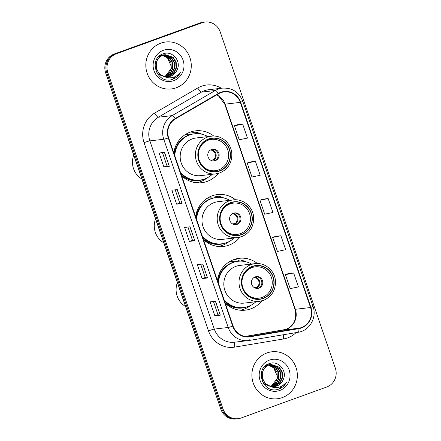 <?xml version="1.0" encoding="UTF-8"?>
<svg xmlns="http://www.w3.org/2000/svg" width="441" height="441" viewBox="0 0 441 441"><rect width="100%" height="100%" fill="white"/><g stroke="black" fill="none" stroke-linecap="round" stroke-linejoin="round"><path stroke-width="0.66" d="M257.412 263.525A26.107 25.082 83.3 0 0 239.281 258.299A26.107 25.082 83.3 0 0 233.879 259.573A26.107 25.082 83.3 0 0 217.457 280.41M225.263 303.21A26.107 25.082 83.3 0 0 245.356 310.161A26.107 25.082 83.3 0 0 250.758 308.882A26.107 25.082 83.3 0 0 261.789 300.883M235.593 199.801A26.107 25.082 83.3 0 0 217.463 194.569A26.107 25.082 83.3 0 0 212.06 195.848A26.107 25.082 83.3 0 0 195.639 216.68M203.444 239.48A26.107 25.082 83.3 0 0 223.537 246.431A26.107 25.082 83.3 0 0 228.94 245.152A26.107 25.082 83.3 0 0 239.97 237.153M213.775 136.071A26.107 25.082 83.3 0 0 195.644 130.839A26.107 25.082 83.3 0 0 190.242 132.118A26.107 25.082 83.3 0 0 173.82 152.95M181.626 175.75A26.107 25.082 83.3 0 0 201.719 182.701A26.107 25.082 83.3 0 0 207.121 181.427A26.107 25.082 83.3 0 0 218.152 173.423M229.491 261.678A23.891 22.954 -96.7 0 1 234.761 261.761M207.672 197.948A23.891 22.954 -96.7 0 1 212.942 198.031M185.848 134.218A23.891 22.954 -96.7 0 1 191.124 134.301M194.845 132.829A26.107 25.082 83.3 0 0 190.551 132.008M216.663 196.559A26.107 25.082 83.3 0 0 212.369 195.732M238.482 260.289A26.107 25.082 83.3 0 0 234.193 259.462M205.104 22.05L202.932 22.304A14.779 14.2 83.3 0 0 199.872 23.026L114.252 53.995A14.779 14.2 83.3 0 0 105.647 72.787L220.798 409.11A14.779 14.2 83.3 0 0 235.896 418.95L236.982 418.823A14.779 14.2 83.3 0 1 221.884 408.983A14.779 14.2 83.3 0 0 236.982 418.823L238.068 418.696A14.779 14.2 83.3 0 0 241.128 417.974L326.748 387.005A14.779 14.2 83.3 0 0 335.353 368.213L220.202 31.89A14.779 14.2 83.3 0 0 205.104 22.05A14.779 14.2 83.3 0 0 202.044 22.772L116.418 53.741A14.779 14.2 83.3 0 0 107.819 72.533L222.97 408.857A14.779 14.2 83.3 0 0 238.068 418.696M116.418 53.741L115.333 53.868A14.779 14.2 83.3 0 0 106.733 72.66L221.884 408.983L106.733 72.66A14.779 14.2 83.3 0 1 115.333 53.868L200.958 22.899L114.252 53.995M204.018 22.177A14.779 14.2 83.3 0 0 200.958 22.899A14.779 14.2 83.3 0 1 204.018 22.177M160.904 43.141A23.643 22.717 83.3 0 0 146.429 70.692A23.643 22.717 83.3 0 0 171.301 88.955A23.643 22.717 83.3 0 0 176.196 87.798A23.643 22.717 83.3 0 0 190.672 60.246A23.643 22.717 83.3 0 0 165.799 41.983A23.643 22.717 83.3 0 0 160.904 43.141A23.643 22.717 83.3 0 0 146.429 70.692A23.643 22.717 83.3 0 0 171.301 88.955A23.643 22.717 83.3 0 0 176.196 87.798A23.643 22.717 83.3 0 0 190.672 60.246A23.643 22.717 83.3 0 0 165.799 41.983A23.643 22.717 83.3 0 0 160.904 43.141M266.976 352.949A23.643 22.717 83.3 0 0 252.5 380.5A23.643 22.717 83.3 0 0 277.372 398.763A23.643 22.717 83.3 0 0 282.268 397.606A23.643 22.717 83.3 0 0 296.743 370.054A23.643 22.717 83.3 0 0 271.871 351.791A23.643 22.717 83.3 0 0 266.976 352.949A23.643 22.717 83.3 0 0 252.5 380.5A23.643 22.717 83.3 0 0 277.372 398.763A23.643 22.717 83.3 0 0 282.268 397.606A23.643 22.717 83.3 0 0 296.743 370.054A23.643 22.717 83.3 0 0 271.871 351.791A23.643 22.717 83.3 0 0 266.976 352.949M220.935 92.654A15.766 15.143 -96.7 0 1 224.199 91.882A15.766 15.143 -96.7 0 1 240.301 102.378L310.541 307.52A15.766 15.143 -96.7 0 1 298.811 328.236L249.887 336.417A15.766 15.143 -96.7 0 1 249.182 336.516A15.766 15.143 -96.7 0 1 233.074 326.026L168.638 137.812A15.766 15.143 -96.7 0 1 175.408 118.888L218.532 93.779A15.766 15.143 -96.7 0 1 220.935 92.654M220.809 92.279A16.157 15.523 83.3 0 0 218.345 93.431L175.22 118.541A16.157 15.523 83.3 0 0 168.28 137.939L232.721 326.153A16.157 15.523 83.3 0 0 249.953 336.808L298.871 328.628A16.157 15.523 83.3 0 0 310.894 307.394L240.659 102.251A16.157 15.523 83.3 0 0 220.809 92.279M293.645 272.973L285.41 274.671L290.189 288.629L298.419 286.926L293.645 272.973L288.221 273.618M280.9 235.759L272.67 237.462L277.45 251.414L285.68 249.711L280.9 235.759L275.482 236.404M242.677 124.114L234.447 125.817L239.226 139.775L247.456 138.072L242.677 124.114L237.258 124.764M255.422 161.329L247.186 163.032L251.965 176.984L260.196 175.281L255.422 161.329L249.997 161.979M268.161 198.544L259.931 200.247L264.705 214.199L272.94 212.496L268.161 198.544L262.737 199.189M220.291 315.183L214.861 315.822L210.081 301.865L215.511 301.231L220.291 315.183L215.379 301.242M182.067 203.544L176.637 204.177L171.858 190.22L177.288 189.586L182.067 203.544L177.155 189.602M169.322 166.329L163.898 166.963L159.118 153.01L164.548 152.371L169.322 166.329L164.416 152.388M207.546 277.968L202.121 278.607L197.342 264.65L202.772 264.016L207.546 277.968L202.64 264.032M194.806 240.758L189.376 241.392L184.603 227.435L190.027 226.801L194.806 240.758L189.9 226.817M189.376 241.392L192.48 240.273M187.949 227.043L192.48 240.279L194.674 240.758M202.121 278.607L205.219 277.483M200.694 264.258L205.219 277.488L207.413 277.973M163.898 166.963L166.996 165.844L169.19 166.329M176.637 204.177L179.735 203.058L181.929 203.544M214.861 315.822L217.959 314.698L220.153 315.188M259.931 200.247L262.786 199.172M247.186 163.032L250.047 161.957M234.447 125.817L237.308 124.742M272.67 237.462L275.531 236.387M285.41 274.671L288.271 273.602M179.741 203.064L175.209 189.828M166.996 165.849L162.47 152.614M217.964 314.703L213.433 301.473M164.311 54.794L171.444 57.528L174.454 62.313L174.757 68.074L172.244 73.278L166.841 76.751M164.102 54.838L171.014 57.578L174.024 62.363L174.327 68.129L171.814 73.327L166.621 76.734M163.473 76.028A11.135 10.7 83.3 0 0 168.49 76.69A11.135 10.7 83.3 0 0 170.794 76.144A11.135 10.7 83.3 0 0 177.166 69.761C181.582 60.946 172.122 50.439 163.523 53.708C147.752 58.135 156.527 84.578 172.056 79.485L172.822 79.231C176.113 77.996 178.627 75.802 180.352 72.638C178.081 75.35 175.226 77.021 171.786 77.66C168.842 78.14 166.07 77.594 163.473 76.028C154.113 73.09 153.876 57.903 162.922 55.191L165.171 54.651L173.17 57.324L176.174 62.109L176.483 67.875L173.963 73.074L169.261 76.321L167.701 76.751M165.259 76.943L158.446 74.259L156.197 71.629M158.253 57.098L161.202 55.395L164.096 54.8M164.956 54.678L172.74 57.374L175.744 62.159L176.053 67.925L173.534 73.123L168.831 76.376L167.486 76.756M165.397 76.999L158.016 74.309L157.288 73.619M159.129 56.227L163.446 54.855M177.166 69.761C175.805 72.908 173.605 75.042 170.557 76.172L168.341 76.706M164.206 76.447L159.736 74.105L156.445 69.353L155.849 63.625L158.076 58.455L162.492 55.241L165.171 54.651M160.866 55.197L161.522 55.202M161.742 55.213L162.404 55.274M162.624 55.307L167.999 57.931L171.009 62.716L171.312 68.482L165.088 76.519M165.028 76.508A11.135 10.7 83.3 0 0 171.102 66.045L167.569 57.98L162.415 55.395M160.656 55.241L161.312 55.263M161.533 55.279L162.194 55.357M160.21 55.357L162.371 55.004M162.591 54.993L163.247 54.998M163.462 55.009L169.724 57.727L172.729 62.512L173.037 68.278L170.573 73.41L165.965 76.673M160.337 55.268L161.726 55.059M161.511 55.086L162.161 55.042M162.376 55.042L163.032 55.059M163.253 55.075L169.289 57.777L172.299 62.567L172.602 68.327L170.22 73.371L165.75 76.64M163.231 54.882L163.881 54.844M163.357 50.302A16.063 15.429 83.3 0 0 154.008 70.725A16.063 15.429 83.3 0 0 173.743 80.637A16.063 15.429 83.3 0 0 183.092 60.208A16.063 15.429 83.3 0 0 163.357 50.302M180.352 72.638L172.618 79.253L171.406 79.628M191.333 134.318A23.643 22.717 83.3 0 0 186.703 134.367A23.643 22.717 83.3 0 0 185.275 134.582M207.898 136.594A23.301 22.386 83.3 0 0 194.475 133.805L193.797 133.882A23.301 22.386 83.3 0 0 188.974 135.023A23.301 22.386 83.3 0 0 174.25 154.212M180.419 172.222A23.301 22.386 83.3 0 0 199.9 180.088A23.301 22.386 83.3 0 0 204.723 178.947A23.301 22.386 83.3 0 0 212.314 174.267M194.475 133.805A23.301 22.386 83.3 0 0 189.658 134.94A23.301 22.386 83.3 0 0 174.807 155.833M211.399 136.186L196.201 137.967A18.963 18.219 83.3 0 0 192.276 138.893A18.963 18.219 83.3 0 0 180.667 160.993A18.963 18.219 83.3 0 0 200.616 175.639L215.814 173.859A18.963 18.219 -96.7 0 1 195.865 159.212A18.963 18.219 -96.7 0 1 207.474 137.112A18.963 18.219 -96.7 0 1 211.399 136.186C221.04 134.792 230.819 142.746 231.773 152.856C232.297 162.492 228.295 169.179 219.772 172.922L215.814 173.859A18.963 18.219 -96.7 0 0 219.739 172.933M208.731 139.141A16.747 16.091 83.3 0 0 198.478 158.661A16.747 16.091 83.3 0 0 216.096 171.593A16.747 16.091 83.3 0 0 219.563 170.777A16.747 16.091 83.3 0 0 229.816 151.257A16.747 16.091 83.3 0 0 212.198 138.325A16.747 16.091 83.3 0 0 208.731 139.141M180.871 173.545A23.301 22.386 83.3 0 0 199.222 180.165L199.9 180.088M208.373 140.15A15.766 15.143 -96.7 0 1 211.636 139.384A15.766 15.143 -96.7 0 1 228.218 151.555A15.766 15.143 -96.7 0 1 218.565 169.923A15.766 15.143 -96.7 0 1 215.302 170.695A15.766 15.143 -96.7 0 1 198.72 158.523A15.766 15.143 -96.7 0 1 208.373 140.15M211.559 149.455A5.909 5.678 83.3 0 0 214.155 160.91A5.909 5.678 83.3 0 0 219.001 153.733A5.909 5.678 83.3 0 0 211.559 149.455M213.681 160.943A5.909 5.678 83.3 0 0 212.308 149.245M207.176 177.883L206.923 178.081A25.617 24.613 -96.7 0 1 200.313 181.742A25.617 24.613 -96.7 0 1 196.587 182.75M195.154 133.733L194.823 132.774L196.995 132.52L200.694 133.981M175.976 145.431A23.621 22.695 83.3 0 1 177.464 143.033L177.271 142.95M196.995 132.52A25.617 24.613 -96.7 0 1 201.774 134.13L202.066 134.262M217.986 153.595A6.896 6.626 -96.7 0 1 218.201 155.397M210.682 160.16L213.235 159.857L214.535 160.695M133.739 155.171A19.211 18.456 83.3 0 0 133.529 168.655A19.211 18.456 83.3 0 0 141.908 179.04M270.383 364.602L277.516 367.336L280.526 372.121L280.829 377.882L278.315 383.086L272.907 386.553M270.173 364.646L277.086 367.386L280.09 372.171L280.399 377.931L277.885 383.135L272.692 386.542M269.545 385.836A11.135 10.7 83.3 0 0 274.561 386.498A11.135 10.7 83.3 0 0 276.865 385.952A11.135 10.7 83.3 0 0 283.238 379.569C287.653 370.754 278.194 360.247 269.594 363.516C253.823 367.937 262.599 394.386 278.128 389.293L278.894 389.039C282.185 387.804 284.693 385.605 286.424 382.446C284.153 385.158 281.297 386.829 277.858 387.468C274.914 387.948 272.141 387.402 269.545 385.836C260.184 382.898 259.947 367.711 268.993 364.999L271.243 364.459L279.241 367.132L282.246 371.917L282.554 377.683L280.035 382.882L275.333 386.129L273.773 386.559M271.325 386.746L264.517 384.061L262.268 381.437M264.324 366.906L267.274 365.198L270.168 364.608M271.028 364.487L278.811 367.182L281.816 371.967L282.124 377.733L279.605 382.931L274.903 386.184L273.558 386.564M271.463 386.807L264.087 384.117L263.354 383.427M265.201 366.036L269.517 364.663M283.238 379.569C281.876 382.716 279.671 384.85 276.628 385.98L274.412 386.509M270.278 386.255L265.807 383.913L262.516 379.161L261.921 373.428L264.148 368.263L268.563 365.049L271.243 364.459M266.937 365.005L267.593 365.01M267.814 365.021L268.475 365.082M268.696 365.115L274.07 367.739L277.075 372.524L277.383 378.29L271.16 386.327M271.099 386.316A11.135 10.7 83.3 0 0 277.174 375.853L273.64 367.788L268.486 365.203M266.728 365.049L267.384 365.071M267.599 365.087L268.266 365.165M266.281 365.165L268.442 364.812M268.663 364.801L269.319 364.806M269.534 364.817L275.79 367.535L278.8 372.32L279.109 378.086L276.645 383.218L272.036 386.481M266.408 365.076L267.797 364.867M267.582 364.894L268.233 364.85M268.448 364.85L269.104 364.867M269.324 364.883L275.36 367.585L278.37 372.375L278.673 378.135L276.292 383.174L271.816 386.448M269.302 364.69L269.953 364.652M269.429 360.11A16.063 15.429 83.3 0 0 260.08 380.533A16.063 15.429 83.3 0 0 279.815 390.445A16.063 15.429 83.3 0 0 289.164 370.016A16.063 15.429 83.3 0 0 269.429 360.11M286.424 382.446L278.69 389.061L277.477 389.436M213.152 198.048A23.643 22.717 83.3 0 0 208.521 198.097A23.643 22.717 83.3 0 0 207.094 198.312M229.717 200.324A23.301 22.386 83.3 0 0 216.294 197.535L215.616 197.612A23.301 22.386 83.3 0 0 210.798 198.753A23.301 22.386 83.3 0 0 196.069 217.942M202.237 235.946A23.301 22.386 83.3 0 0 221.718 243.818A23.301 22.386 83.3 0 0 226.542 242.677A23.301 22.386 83.3 0 0 234.132 237.997M216.294 197.535A23.301 22.386 83.3 0 0 211.476 198.671A23.301 22.386 83.3 0 0 196.625 219.563M233.217 199.916L218.019 201.697A18.963 18.219 83.3 0 0 214.094 202.623A18.963 18.219 83.3 0 0 202.485 224.723A18.963 18.219 83.3 0 0 222.435 239.369L237.633 237.589A18.963 18.219 -96.7 0 1 217.683 222.942A18.963 18.219 -96.7 0 1 229.292 200.842A18.963 18.219 -96.7 0 1 233.217 199.916C242.859 198.522 252.638 206.476 253.597 216.586C254.115 226.222 250.119 232.909 241.591 236.652L237.633 237.589A18.963 18.219 -96.7 0 0 241.558 236.663M230.555 202.871A16.747 16.091 83.3 0 0 220.296 222.391A16.747 16.091 83.3 0 0 237.914 235.323A16.747 16.091 83.3 0 0 241.381 234.502A16.747 16.091 83.3 0 0 251.635 214.988A16.747 16.091 83.3 0 0 234.017 202.055A16.747 16.091 83.3 0 0 230.555 202.871M202.689 237.275A23.301 22.386 83.3 0 0 221.04 243.895L221.718 243.818M230.191 203.88A15.766 15.143 -96.7 0 1 233.454 203.114A15.766 15.143 -96.7 0 1 250.036 215.285A15.766 15.143 -96.7 0 1 240.384 233.653A15.766 15.143 -96.7 0 1 237.126 234.425A15.766 15.143 -96.7 0 1 220.544 222.253A15.766 15.143 -96.7 0 1 230.191 203.88M233.377 213.185A5.909 5.678 83.3 0 0 235.979 224.64A5.909 5.678 83.3 0 0 240.819 217.463A5.909 5.678 83.3 0 0 233.377 213.185M235.5 224.673A5.909 5.678 83.3 0 0 234.127 212.97M228.995 241.613L228.747 241.811A25.617 24.613 -96.7 0 1 222.132 245.466A25.617 24.613 -96.7 0 1 218.405 246.48M216.972 197.463L216.647 196.504L218.813 196.251L222.512 197.711M197.8 209.155A23.621 22.695 83.3 0 1 199.282 206.757L199.089 206.68M218.813 196.251A25.617 24.613 -96.7 0 1 223.593 197.86L223.885 197.992M239.81 217.325A6.896 6.626 -96.7 0 1 240.02 219.127M232.501 223.885L235.059 223.587L236.354 224.419M155.557 218.901A19.211 18.456 83.3 0 0 155.348 232.385A19.211 18.456 83.3 0 0 163.727 242.765M234.97 261.778A23.643 22.717 83.3 0 0 230.34 261.827A23.643 22.717 83.3 0 0 228.912 262.042M251.535 264.054A23.301 22.386 83.3 0 0 238.118 261.265L237.434 261.342A23.301 22.386 83.3 0 0 232.616 262.483A23.301 22.386 83.3 0 0 217.887 281.672M224.056 299.676A23.301 22.386 83.3 0 0 243.537 307.548A23.301 22.386 83.3 0 0 248.36 306.407A23.301 22.386 83.3 0 0 255.951 301.727M238.118 261.265A23.301 22.386 83.3 0 0 233.295 262.401A23.301 22.386 83.3 0 0 218.444 283.293M255.036 263.646L239.843 265.427A18.963 18.219 83.3 0 0 235.918 266.353A18.963 18.219 83.3 0 0 224.304 288.453A18.963 18.219 83.3 0 0 244.253 303.099L259.451 301.319A18.963 18.219 -96.7 0 1 239.502 286.672A18.963 18.219 -96.7 0 1 251.111 264.572A18.963 18.219 -96.7 0 1 255.036 263.646C264.677 262.246 274.456 270.206 275.416 280.311C275.939 289.946 271.937 296.639 263.409 300.382L259.451 301.319A18.963 18.219 -96.7 0 0 263.376 300.387M252.373 266.601A16.747 16.091 83.3 0 0 242.12 286.115A16.747 16.091 83.3 0 0 259.738 299.053A16.747 16.091 83.3 0 0 263.2 298.232A16.747 16.091 83.3 0 0 273.453 278.718A16.747 16.091 83.3 0 0 255.835 265.78A16.747 16.091 83.3 0 0 252.373 266.601M224.508 301.005A23.301 22.386 83.3 0 0 242.859 307.625L243.537 307.548M252.009 267.61A15.766 15.143 -96.7 0 1 255.273 266.838A15.766 15.143 -96.7 0 1 271.854 279.015A15.766 15.143 -96.7 0 1 262.202 297.383A15.766 15.143 -96.7 0 1 258.944 298.155A15.766 15.143 -96.7 0 1 242.363 285.977A15.766 15.143 -96.7 0 1 252.009 267.61M255.196 276.915A5.909 5.678 83.3 0 0 257.798 288.37A5.909 5.678 83.3 0 0 262.638 281.193A5.909 5.678 83.3 0 0 255.196 276.915M257.318 288.403A5.909 5.678 83.3 0 0 255.945 276.7M250.813 305.343L250.565 305.541A25.617 24.613 -96.7 0 1 243.956 309.196A25.617 24.613 -96.7 0 1 240.224 310.21M238.79 261.193L238.465 260.234L240.632 259.981L244.331 261.436M219.618 272.885A23.621 22.695 83.3 0 1 221.101 270.487L220.908 270.41M240.632 259.981A25.617 24.613 -96.7 0 1 245.417 261.59L245.703 261.722M261.629 281.055A6.896 6.626 -96.7 0 1 261.838 282.852M254.319 287.615L256.877 287.317L258.172 288.149M177.376 282.631A19.211 18.456 83.3 0 0 177.166 296.115A19.211 18.456 83.3 0 0 185.545 306.495M105.647 72.787L107.819 72.533M199.872 23.026L202.044 22.772M220.798 409.11L222.97 408.857M196.995 339.587L196.206 337.624A9.851 0.601 -18.9 0 0 196.339 337.674M196.206 337.624L128.667 140.37A9.851 0.601 -18.9 0 0 128.805 140.42M298.811 328.236L283.613 330.017A15.766 15.143 83.3 0 0 286.17 329.35A15.766 15.143 83.3 0 0 295.343 309.301L225.108 104.159A15.766 15.143 83.3 0 0 216.696 94.848M310.541 307.52L295.343 309.301A8.864 0.54 -18.9 0 1 294.979 309.268C297.151 318.876 294.169 325.579 286.022 329.383L245.213 336.439L283.613 330.017A8.864 2.459 -99.5 0 0 283.58 330.022A8.864 2.459 -99.5 0 0 283.546 330.028M240.301 102.378L225.108 104.159A8.864 0.54 -18.9 0 1 224.745 104.126L218.582 96.017L216.597 94.903M296.01 332.635A24.63 23.665 -96.7 0 1 287.681 337.883A24.63 23.665 -96.7 0 1 283.684 338.925L234.766 347.106A24.63 23.665 -96.7 0 1 208.494 330.866L144.058 142.652A24.63 23.665 -96.7 0 1 154.642 113.083L197.766 87.974A24.63 23.665 -96.7 0 1 221.288 88.255M144.058 142.652A4.928 0.298 -18.9 0 1 149.874 140.883L163.765 139.251A19.702 18.93 -96.7 0 1 172.233 115.597L215.357 90.488A19.702 18.93 -96.7 0 1 218.361 89.088A19.702 18.93 -96.7 0 1 222.435 88.123L208.543 89.749A19.702 18.93 83.3 0 0 204.464 90.714A19.702 18.93 83.3 0 0 201.465 92.114L158.341 117.223A19.702 18.93 83.3 0 0 149.874 140.883L214.309 329.096A19.702 18.93 83.3 0 0 234.441 342.216L248.338 340.584A19.702 18.93 -96.7 0 1 228.206 327.465L163.765 139.251A4.928 0.298 -18.9 0 0 168.28 137.939M218.345 93.431A4.928 1.262 59.8 0 0 215.357 90.488L201.465 92.114A4.928 1.262 -120.2 0 1 197.766 87.974M232.721 326.153A4.928 0.298 161.1 0 1 228.206 327.465L214.309 329.096A4.928 0.298 -18.9 0 0 208.494 330.866M249.22 340.458A19.702 18.93 -96.7 0 1 248.338 340.584L249.237 340.458A4.928 1.367 80.5 0 1 249.22 340.458M249.953 336.808A4.928 1.367 80.5 0 1 249.237 340.458L298.16 332.277A4.928 1.367 80.5 0 1 298.144 332.277L249.259 340.452M154.642 113.083A4.928 1.262 -120.2 0 0 158.341 117.223L172.233 115.597A4.928 1.262 59.8 0 1 175.22 118.541M298.871 328.628A4.928 1.367 80.5 0 1 298.16 332.277C309.532 330.761 317.167 317.404 313.005 306.401L242.77 101.259A4.928 0.298 161.1 0 1 240.659 102.251M310.894 307.394A4.928 0.298 -18.9 0 0 313.005 306.401M235.202 342.122A4.928 1.367 -99.5 0 0 234.766 347.106M283.657 334.702A4.928 1.367 -99.5 0 0 283.684 338.925M249.887 336.417L248.47 336.582M219.64 171.009A16.995 16.328 83.3 0 0 229.535 149.394A16.995 16.328 83.3 0 0 208.654 138.909A16.995 16.328 83.3 0 0 198.764 160.524A16.995 16.328 83.3 0 0 219.64 171.009M181.455 175.259A23.621 22.695 83.3 0 0 203.4 179.432A23.621 22.695 83.3 0 0 204.111 179.156M211.052 149.67A5.716 5.49 -96.7 0 1 213.802 160.094M210.44 150.012A5.419 5.204 -96.7 0 1 213.235 159.857M241.464 234.739A16.995 16.328 83.3 0 0 251.353 213.124A16.995 16.328 83.3 0 0 230.472 202.64A16.995 16.328 83.3 0 0 220.583 224.254A16.995 16.328 83.3 0 0 241.464 234.739M203.273 238.983A23.621 22.695 83.3 0 0 225.219 243.156A23.621 22.695 83.3 0 0 225.93 242.886M232.87 213.4A5.716 5.49 -96.7 0 1 235.621 223.824M232.258 213.742A5.419 5.204 -96.7 0 1 235.059 223.587M263.283 298.463A16.995 16.328 83.3 0 0 273.172 276.854A16.995 16.328 83.3 0 0 252.291 266.37A16.995 16.328 83.3 0 0 242.401 287.984A16.995 16.328 83.3 0 0 263.283 298.463M225.097 302.713A23.621 22.695 83.3 0 0 247.037 306.886A23.621 22.695 83.3 0 0 247.754 306.616M254.689 277.13A5.716 5.49 -96.7 0 1 257.439 287.554M254.077 277.472A5.419 5.204 -96.7 0 1 256.877 287.317M128.667 140.37L128.088 138.336M242.77 101.259C238.939 92.031 232.164 87.654 222.435 88.123M294.979 309.268L224.745 104.126M185.363 134.527L186.703 134.367M211.636 139.384L206.912 139.935M215.302 170.695L210.583 171.246M207.187 198.252L208.521 198.097M233.454 203.114L228.73 203.665M237.126 234.425L232.401 234.976M229.006 261.982L230.34 261.827M255.273 266.838L250.554 267.395M258.944 298.155L254.22 298.706"/></g></svg>
